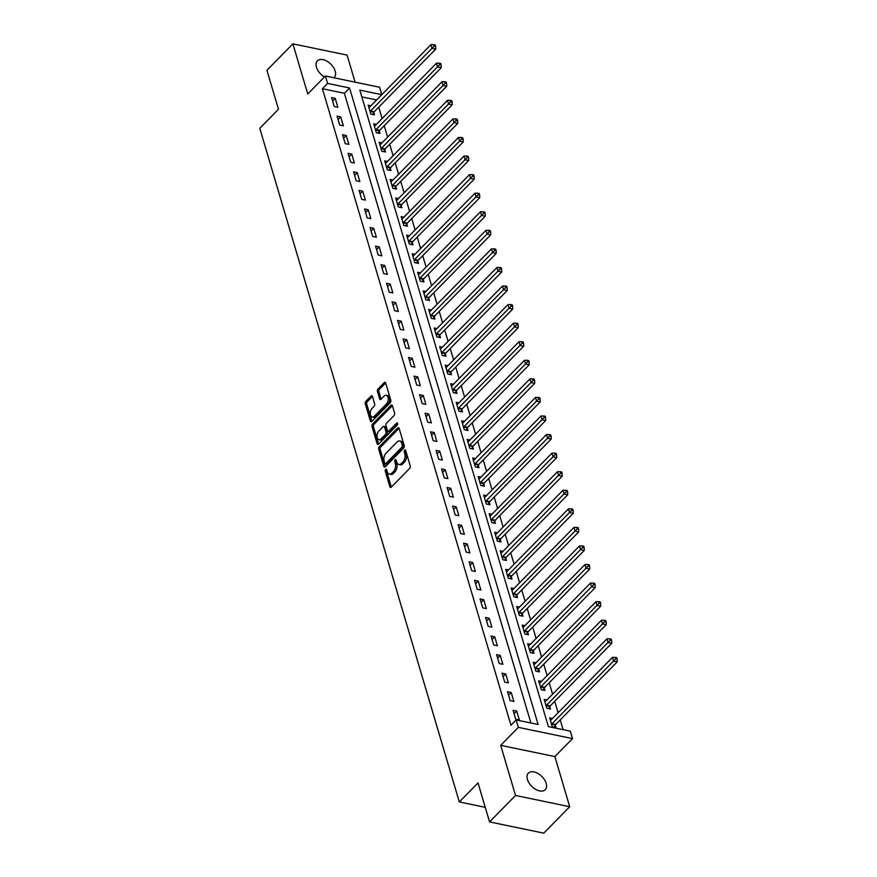 <?xml version="1.0" encoding="UTF-8"?>
<svg xmlns="http://www.w3.org/2000/svg" width="877" height="877" viewBox="0 0 877 877"><rect width="100%" height="100%" fill="white"/><g stroke="black" fill="none" stroke-linecap="round" stroke-linejoin="round"><path stroke-width="1.32" d="M385.672 469.469A1.272 0.745 -78.3 0 0 385.255 471.212L389.848 486.713A1.82 1.063 -78.3 0 0 390.495 487.448A1.82 1.063 -78.3 0 0 391.295 487.13L409.658 468.45A1.82 1.063 -78.3 0 0 410.239 465.95L405.656 450.46A1.272 0.745 -78.3 0 0 404.22 451.907L404.823 453.913A5.81 3.409 -78.3 0 1 402.938 461.905L401.414 463.462A5.81 3.409 -78.3 0 1 398.849 464.481A5.81 3.409 -78.3 0 1 396.766 462.113L396.174 460.107A1.272 0.745 -78.3 0 0 394.738 461.565L395.341 463.571A5.81 3.409 -78.3 0 1 393.455 471.552L391.92 473.109A5.81 3.409 -78.3 0 1 389.366 474.128A5.81 3.409 -78.3 0 1 387.283 471.771L386.691 469.765A1.272 0.745 -78.3 0 0 385.672 469.469M386.834 470.247A1.272 0.745 -78.3 0 0 386.724 471.519L391.306 487.009A1.82 1.063 -78.3 0 0 391.339 487.086M405.799 450.942A1.272 0.745 -78.3 0 0 405.689 452.214L406.281 454.22L404.823 453.913M396.316 460.589A1.272 0.745 -78.3 0 0 396.207 461.872L396.799 463.867L395.341 463.571M333.896 77.768A11.829 7.071 44.5 0 0 334.258 77.439A11.829 7.071 44.5 0 0 335.189 71.103A11.829 7.071 44.5 0 0 326.978 61.215A11.829 7.071 44.5 0 0 317.375 60.864A11.829 7.071 44.5 0 0 316.444 67.211A11.829 7.071 44.5 0 0 324.457 76.979M527.428 779.467A11.829 7.071 44.5 0 0 535.628 789.344A11.829 7.071 44.5 0 0 545.231 789.706A11.829 7.071 44.5 0 0 546.163 783.358A11.829 7.071 44.5 0 0 537.963 773.47A11.829 7.071 44.5 0 0 528.36 773.119A11.829 7.071 44.5 0 0 527.428 779.467M372.484 396.503A1.82 1.063 -78.3 0 0 371.837 395.768A1.82 1.063 -78.3 0 0 371.037 396.086L365.884 401.326A1.82 1.063 -78.3 0 0 365.292 403.815L370.39 421.026A1.82 1.063 -78.3 0 0 371.037 421.76A1.82 1.063 -78.3 0 0 371.837 421.442L390.199 402.762A1.82 1.063 -78.3 0 0 390.78 400.263L385.694 383.063A1.82 1.063 -78.3 0 0 385.036 382.317A1.82 1.063 -78.3 0 0 384.236 382.635L378.02 388.971A1.82 1.063 -78.3 0 0 377.428 391.471L379.609 398.827A1.82 1.063 -78.3 0 0 380.256 399.572A1.82 1.063 -78.3 0 0 381.057 399.254L384.148 396.108A4.856 2.85 -78.3 0 1 386.286 395.264A4.856 2.85 -78.3 0 1 388.259 398.838A4.856 2.85 -78.3 0 1 386.461 403.913L374.369 416.213A4.856 2.85 -78.3 0 1 372.232 417.068A4.856 2.85 -78.3 0 1 370.258 413.484A4.856 2.85 -78.3 0 1 372.067 408.408L374.073 406.358A1.82 1.063 -78.3 0 0 374.665 403.869L372.484 396.503M327.603 83.436L325.411 76.003L379.588 87.251L381.78 94.672L359.822 90.123L548.366 726.616L570.324 731.177L572.528 738.609L518.351 727.362L516.147 719.94L538.116 724.49L349.572 87.996L327.603 83.436L322.407 88.72L510.951 725.224L516.147 719.94M489.563 821.902L515.533 795.472L569.71 806.719L543.74 833.15L489.563 821.902L478.02 782.92L459.318 801.951L259.778 128.316L278.469 109.274L266.926 70.281L292.896 43.85L307.75 93.982L325.411 76.003M569.71 806.719L554.867 756.577L500.69 745.34L515.533 795.472M500.69 745.34L518.351 727.362M379.313 446.667A1.82 1.063 -78.3 0 0 378.721 449.167L383.819 466.367A1.82 1.063 -78.3 0 0 384.477 467.112A1.82 1.063 -78.3 0 0 385.277 466.794L403.628 448.103A1.82 1.063 -78.3 0 0 404.22 445.615L399.123 428.404A1.82 1.063 -78.3 0 0 398.465 427.669A1.82 1.063 -78.3 0 0 397.665 427.987L379.313 446.667L380.782 446.974A1.82 1.063 -78.3 0 0 380.19 449.462L385.288 466.674A1.82 1.063 -78.3 0 0 385.31 466.75M377.11 443.696L372.012 426.496A1.82 1.063 -78.3 0 1 372.593 423.997L390.956 405.317A1.82 1.063 -78.3 0 1 391.756 404.999A1.82 1.063 -78.3 0 1 392.403 405.733L394.584 413.1A1.82 1.063 -78.3 0 1 394.003 415.588L386.549 423.163A1.82 1.063 -78.3 0 0 385.968 425.663L387.415 430.552A1.82 1.063 -78.3 0 0 388.062 431.287A1.82 1.063 -78.3 0 0 388.862 430.969L396.612 423.076A1.272 0.745 -78.3 0 1 397.215 425.126L378.557 444.113A1.82 1.063 -78.3 0 1 377.757 444.431A1.82 1.063 -78.3 0 1 377.11 443.696L378.568 444.003L373.47 426.792L372.012 426.496M355.097 82.164L347.073 55.098L292.896 43.85M530.903 722.999L344.376 93.28L322.407 88.72M519.37 719.995L516.728 711.083L513.067 710.326L515.709 719.239L519.37 719.995M513.867 701.436L511.225 692.523L507.564 691.756L510.206 700.668L513.867 701.436M508.364 682.865L505.733 673.953L502.072 673.196L504.703 682.109L508.364 682.865M502.872 664.295L500.23 655.382L496.568 654.626L499.21 663.538L502.872 664.295M497.369 645.724L494.727 636.812L491.065 636.055L493.707 644.968L497.369 645.724M491.865 627.165L489.223 618.252L485.573 617.485L488.204 626.397L491.865 627.165M486.373 608.594L483.731 599.682L480.07 598.925L482.712 607.838L486.373 608.594M480.87 590.024L478.228 581.111L474.567 580.355L477.209 589.267L480.87 590.024M475.367 571.453L472.725 562.541L469.063 561.784L471.705 570.697L475.367 571.453M469.864 552.894L467.233 543.981L463.571 543.214L466.213 552.126L469.864 552.894M464.372 534.323L461.73 525.411L458.068 524.654L460.71 533.567L464.372 534.323M458.868 515.753L456.226 506.84L452.565 506.084L455.207 514.996L458.868 515.753M453.365 497.182L450.723 488.27L447.073 487.513L449.704 496.426L453.365 497.182M447.873 478.623L445.231 469.71L441.57 468.943L444.211 477.855L447.873 478.623M442.37 460.052L439.728 451.14L436.066 450.383L438.708 459.296L442.37 460.052M436.867 441.482L434.225 432.569L430.563 431.813L433.205 440.725L436.867 441.482M431.363 422.911L428.732 413.999L425.071 413.242L427.713 422.155L431.363 422.911M425.871 404.352L423.229 395.439L419.568 394.672L422.21 403.584L425.871 404.352M420.368 385.781L417.726 376.869L414.065 376.112L416.707 385.025L420.368 385.781M414.865 367.211L412.223 358.298L408.572 357.542L411.203 366.454L414.865 367.211M409.373 348.64L406.731 339.728L403.069 338.971L405.711 347.884L409.373 348.64M403.869 330.081L401.227 321.168L397.566 320.401L400.208 329.313L403.869 330.081M398.366 311.51L395.724 302.598L392.063 301.841L394.705 310.754L398.366 311.51M392.863 292.94L390.232 284.027L386.571 283.271L389.213 292.184L392.863 292.94M387.371 274.369L384.729 265.457L381.067 264.701L383.709 273.613L387.371 274.369M381.868 255.81L379.226 246.897L375.564 246.13L378.206 255.043L381.868 255.81M376.365 237.239L373.734 228.327L370.072 227.571L372.703 236.483L376.365 237.239M370.872 218.669L368.23 209.756L364.569 209L367.211 217.913L370.872 218.669M365.369 200.099L362.727 191.186L359.066 190.43L361.708 199.342L365.369 200.099M359.866 181.539L357.224 172.626L353.563 171.859L356.205 180.772L359.866 181.539M354.363 162.969L351.732 154.056L348.07 153.3L350.712 162.212L354.363 162.969M348.871 144.398L346.229 135.486L342.567 134.729L345.209 143.642L348.871 144.398M343.367 125.828L340.725 116.915L337.064 116.159L339.706 125.071L343.367 125.828M337.864 107.268L335.233 98.356L331.572 97.588L334.203 106.501L337.864 107.268M563.122 729.686L560.217 719.885M558.101 712.727L554.724 701.326M552.598 694.167L549.221 682.755M547.095 675.597L543.718 664.185M541.602 657.026L538.226 645.615M536.099 638.456L532.723 627.055M530.596 619.896L527.22 608.485M525.104 601.326L521.716 589.914M519.601 582.756L516.224 571.344M514.097 564.185L510.721 552.784M508.594 545.626L505.218 534.214M503.102 527.055L499.726 515.643M497.599 508.485L494.222 497.073M492.096 489.914L488.719 478.513M486.603 471.355L483.216 459.943M481.1 452.784L477.724 441.372M475.597 434.214L472.221 422.802M470.105 415.643L466.717 404.242M464.602 397.084L461.225 385.672M459.099 378.513L455.722 367.101M453.595 359.943L450.219 348.531M448.103 341.372L444.716 329.971M442.6 322.813L439.224 311.401M437.097 304.242L433.72 292.83M431.605 285.672L428.217 274.26M426.101 267.101L422.725 255.7M420.598 248.542L417.222 237.13M415.095 229.971L411.719 218.559M409.603 211.401L406.215 199.989M404.1 192.83L400.723 181.429M398.596 174.271L395.22 162.859M393.104 155.7L389.717 144.288M387.601 137.13L384.225 125.718M382.098 118.559L378.721 107.158M381.78 94.672L376.595 99.967L361.828 96.898M552.433 718.493L549.671 717.923L552.313 726.836L555.974 727.592L555.262 725.18M546.93 699.934L544.178 699.353L546.809 708.265L550.471 709.033L549.758 706.61M541.438 681.363L538.675 680.782L541.317 689.695L544.979 690.462L544.255 688.039M535.935 662.793L533.172 662.223L535.814 671.135L539.476 671.892L538.763 669.48M530.432 644.222L527.68 643.652L530.311 652.565L533.972 653.321L533.26 650.909M524.939 625.663L522.177 625.082L524.819 633.994L528.48 634.762L527.757 632.339M519.436 607.092L516.674 606.511L519.316 615.424L522.977 616.191L522.264 613.768M513.933 588.522L511.17 587.952L513.812 596.864L517.474 597.621L516.761 595.209M508.441 569.951L505.678 569.381L508.309 578.294L511.971 579.05L511.258 576.638M502.938 551.392L500.175 550.811L502.817 559.723L506.478 560.491L505.755 558.068M497.434 532.821L494.672 532.24L497.314 541.153L500.975 541.92L500.263 539.498M491.931 514.251L489.18 513.681L491.811 522.593L495.472 523.35L494.76 520.938M486.439 495.68L483.676 495.11L486.318 504.023L489.98 504.779L489.256 502.368M480.936 477.121L478.173 476.54L480.815 485.452L484.477 486.22L483.764 483.797M475.433 458.55L472.67 457.969L475.312 466.882L478.974 467.649L478.261 465.227M469.94 439.98L467.178 439.41L469.809 448.322L473.47 449.079L472.758 446.667M464.437 421.409L461.675 420.839L464.317 429.752L467.978 430.508L467.255 428.097M458.934 402.85L456.172 402.269L458.814 411.181L462.475 411.949L461.762 409.526M453.431 384.279L450.679 383.698L453.31 392.611L456.972 393.378L456.259 390.956M447.939 365.709L445.176 365.139L447.818 374.051L451.48 374.808L450.756 372.396M442.436 347.139L439.673 346.568L442.315 355.481L445.976 356.237L445.264 353.826M436.932 328.579L434.17 327.998L436.812 336.911L440.473 337.678L439.761 335.255M431.44 310.009L428.678 309.428L431.32 318.34L434.97 319.107L434.258 316.685M425.937 291.438L423.174 290.868L425.816 299.781L429.478 300.537L428.754 298.125M420.434 272.868L417.671 272.298L420.313 281.21L423.975 281.966L423.262 279.555M414.931 254.308L412.179 253.727L414.81 262.64L418.472 263.407L417.759 260.984M409.438 235.738L406.676 235.157L409.318 244.069L412.979 244.836L412.256 242.414M403.935 217.167L401.173 216.597L403.815 225.51L407.476 226.266L406.764 223.854M398.432 198.597L395.67 198.027L398.311 206.939L401.973 207.696L401.26 205.284M392.94 180.037L390.177 179.456L392.819 188.369L396.47 189.136L395.757 186.713M387.437 161.467L384.674 160.886L387.316 169.798L390.978 170.566L390.254 168.143M381.933 142.896L379.171 142.326L381.813 151.239L385.474 151.995L384.762 149.583M376.43 124.326L373.679 123.756L376.31 132.668L379.971 133.425L379.259 131.013M370.938 105.766L368.176 105.185L370.818 114.098L374.479 114.865L373.755 112.442M459.318 801.951L485.244 807.333M554.867 756.577L572.528 738.609M344.376 93.28L349.572 87.996M516.728 711.083L514.086 713.768M511.225 692.523L508.583 695.209M505.733 673.953L503.091 676.638M500.23 655.382L497.588 658.068M494.727 636.812L492.085 639.497M489.223 618.252L486.592 620.938M483.731 599.682L481.089 602.367M478.228 581.111L475.586 583.797M472.725 562.541L470.094 565.226M467.233 543.981L464.591 546.667M461.73 525.411L459.088 528.097M456.226 506.84L453.584 509.526M450.723 488.27L448.092 490.956M445.231 469.71L442.589 472.396M439.728 451.14L437.086 453.826M434.225 432.569L431.594 435.255M428.732 413.999L426.09 416.685M423.229 395.439L420.587 398.125M417.726 376.869L415.084 379.555M412.223 358.298L409.592 360.984M406.731 339.728L404.089 342.414M401.227 321.168L398.586 323.854M395.724 302.598L393.093 305.284M390.232 284.027L387.59 286.713M384.729 265.457L382.087 268.143M379.226 246.897L376.584 249.583M373.734 228.327L371.092 231.013M368.23 209.756L365.588 212.442M362.727 191.186L360.085 193.872M357.224 172.626L354.593 175.312M351.732 154.056L349.09 156.742M346.229 135.486L343.587 138.171M340.725 116.915L338.083 119.601M335.233 98.356L332.591 101.041M389.366 474.128L390.824 474.435A5.81 3.409 -78.3 0 0 393.389 473.416L391.92 473.109M396.799 463.867A5.81 3.409 -78.3 0 1 394.924 471.859L393.389 473.416M398.849 464.481L400.307 464.788A5.81 3.409 -78.3 0 0 402.872 463.769L401.414 463.462M406.281 454.22A5.81 3.409 -78.3 0 1 404.407 462.212L402.872 463.769M397.665 427.987L399.079 428.283L380.782 446.974M384.773 463.308A1.272 0.745 -78.3 0 0 385.792 463.604L401.907 447.204A1.272 0.745 -78.3 0 0 402.313 445.461L401.688 443.345A5.81 3.409 -78.3 0 0 399.605 440.978A5.81 3.409 -78.3 0 0 397.04 441.997L386.033 453.212A5.81 3.409 -78.3 0 0 384.148 461.192L384.773 463.308M385.233 463.834L386.691 464.13A1.272 0.745 -78.3 0 0 387.25 463.911L385.792 463.604M399.605 440.978L401.074 441.284A5.81 3.409 -78.3 0 1 403.157 443.652L403.782 445.768A1.272 0.745 -78.3 0 1 403.365 447.511L387.25 463.911M392.381 405.656L374.062 424.304A1.82 1.063 -78.3 0 0 373.47 426.792M388.062 431.287L389.531 431.594A1.82 1.063 -78.3 0 0 390.331 431.276L397.687 423.777M378.831 431.035A4.856 2.85 -78.3 0 0 377.022 436.11A4.856 2.85 -78.3 0 0 378.996 439.684A4.856 2.85 -78.3 0 0 381.144 438.829L385.398 434.499A1.82 1.063 -78.3 0 0 385.99 431.999L384.543 427.121A1.82 1.063 -78.3 0 0 383.885 426.375A1.82 1.063 -78.3 0 0 383.085 426.693L378.831 431.035M378.996 439.684L380.465 439.991A4.856 2.85 -78.3 0 0 382.602 439.136L381.144 438.829M383.885 426.375L385.354 426.682A1.82 1.063 -78.3 0 1 386.001 427.417L387.448 432.306A1.82 1.063 -78.3 0 1 386.867 434.806L382.602 439.136M372.232 417.068L373.701 417.364A4.856 2.85 -78.3 0 0 375.838 416.52L374.369 416.213M386.286 395.264L387.755 395.56A4.856 2.85 -78.3 0 1 389.728 399.134A4.856 2.85 -78.3 0 1 387.919 404.22L375.838 416.52M385.661 382.986L379.478 389.278A1.82 1.063 -78.3 0 0 378.897 391.767L381.078 399.134A1.82 1.063 -78.3 0 0 381.1 399.21M372.462 396.426L367.342 401.622A1.82 1.063 -78.3 0 0 366.761 404.122L371.859 421.333A1.82 1.063 -78.3 0 0 371.881 421.409M554.198 727.23L555.371 724.972A1.853 1.085 101.7 0 1 555.722 724.468L617.222 661.872L613.56 661.105L612.464 657.399L550.964 719.995A1.853 1.085 101.7 0 1 550.548 720.28L550.394 720.335M551.6 724.424L551.71 724.205A1.853 1.085 101.7 0 1 552.061 723.711L615.687 658.846L617.145 659.153L616.706 657.662L615.248 657.366L615.687 658.846M612.464 657.399L615.248 657.366M617.145 659.153L617.222 661.872M548.695 708.66L549.868 706.402A1.853 1.085 101.7 0 1 550.23 705.897L611.729 643.301L608.068 642.545L606.961 638.829L545.461 701.425A1.853 1.085 101.7 0 1 545.045 701.71L544.891 701.775M546.097 705.853L546.207 705.645A1.853 1.085 101.7 0 1 546.568 705.141L610.184 640.276L611.653 640.583L611.203 639.103L609.745 638.796L610.184 640.276M606.961 638.829L609.745 638.796M611.653 640.583L611.729 643.301M543.192 690.089L544.365 687.831A1.853 1.085 101.7 0 1 544.727 687.327L606.226 624.731L602.565 623.975L601.469 620.258L539.969 682.854A1.853 1.085 101.7 0 1 539.541 683.15L539.388 683.205M540.594 687.283L540.703 687.075A1.853 1.085 101.7 0 1 541.065 686.57L604.681 621.716L606.15 622.012L605.711 620.532L604.242 620.225L604.681 621.716M601.469 620.258L604.242 620.225M606.15 622.012L606.226 624.731M537.689 671.519L538.873 669.261A1.853 1.085 101.7 0 1 539.223 668.767L600.723 606.16L597.062 605.404L595.965 601.688L534.466 664.295A1.853 1.085 101.7 0 1 534.049 664.58L533.896 664.634M535.102 668.712L535.211 668.504A1.853 1.085 101.7 0 1 535.562 668L599.188 603.146L600.646 603.453L600.208 601.962L598.739 601.655L599.188 603.146M595.965 601.688L598.739 601.655M600.646 603.453L600.723 606.16M532.196 652.959L533.369 650.701A1.853 1.085 101.7 0 1 533.72 650.197L595.231 587.601L591.569 586.834L590.462 583.128L528.963 645.724A1.853 1.085 101.7 0 1 528.546 646.009L528.392 646.064M529.598 650.153L529.708 649.934A1.853 1.085 101.7 0 1 530.059 649.44L593.685 584.575L595.143 584.882L594.705 583.391L593.247 583.095L593.685 584.575M590.462 583.128L593.247 583.095M595.143 584.882L595.231 587.601M526.693 634.389L527.866 632.131A1.853 1.085 101.7 0 1 528.228 631.626L589.728 569.03L586.066 568.274L584.97 564.558L523.459 627.154A1.853 1.085 101.7 0 1 523.043 627.439L522.889 627.504M524.095 631.583L524.205 631.374A1.853 1.085 101.7 0 1 524.567 630.87L588.182 566.005L589.651 566.312L589.212 564.832L587.743 564.525L588.182 566.005M584.97 564.558L587.743 564.525M589.651 566.312L589.728 569.03M521.19 615.818L522.363 613.56A1.853 1.085 101.7 0 1 522.725 613.056L584.225 550.46L580.563 549.704L579.467 545.987L517.967 608.583A1.853 1.085 101.7 0 1 517.54 608.879L517.386 608.934M518.603 613.012L518.713 612.804A1.853 1.085 101.7 0 1 519.063 612.299L582.679 547.445L584.148 547.741L583.709 546.261L582.24 545.954L582.679 547.445M579.467 545.987L582.24 545.954M584.148 547.741L584.225 550.46M515.698 597.248L516.871 594.99A1.853 1.085 101.7 0 1 517.222 594.496L578.721 531.89L575.06 531.133L573.964 527.417L512.464 590.024A1.853 1.085 101.7 0 1 512.047 590.309L511.894 590.364M513.1 594.442L513.209 594.233A1.853 1.085 101.7 0 1 513.56 593.729L577.187 528.875L578.645 529.182L578.206 527.691L576.748 527.384L577.187 528.875M573.964 527.417L576.748 527.384M578.645 529.182L578.721 531.89M510.195 578.688L511.368 576.43A1.853 1.085 101.7 0 1 511.729 575.926L573.229 513.33L569.568 512.563L568.46 508.857L506.961 571.453A1.853 1.085 101.7 0 1 506.544 571.738L506.391 571.793M507.597 575.882L507.706 575.663A1.853 1.085 101.7 0 1 508.068 575.169L571.683 510.304L573.152 510.611L572.703 509.12L571.245 508.824L571.683 510.304M568.46 508.857L571.245 508.824M573.152 510.611L573.229 513.33M504.692 560.118L505.865 557.86A1.853 1.085 101.7 0 1 506.226 557.355L567.726 494.76L564.064 494.003L562.968 490.287L501.469 552.883A1.853 1.085 101.7 0 1 501.041 553.168L500.888 553.234M502.093 557.312L502.203 557.103A1.853 1.085 101.7 0 1 502.565 556.599L566.18 491.734L567.649 492.041L567.211 490.561L565.742 490.254L566.18 491.734M562.968 490.287L565.742 490.254M567.649 492.041L567.726 494.76M499.188 541.548L500.372 539.289A1.853 1.085 101.7 0 1 500.723 538.785L562.223 476.189L558.561 475.433L557.465 471.716L495.965 534.312A1.853 1.085 101.7 0 1 495.549 534.608L495.395 534.663M496.601 538.741L496.711 538.533A1.853 1.085 101.7 0 1 497.062 538.029L560.688 473.174L562.146 473.47L561.708 471.99L560.239 471.683L560.688 473.174M557.465 471.716L560.239 471.683M562.146 473.47L562.223 476.189M493.696 522.977L494.869 520.719A1.853 1.085 101.7 0 1 495.22 520.225L556.731 457.619L553.069 456.862L551.962 453.146L490.462 515.753A1.853 1.085 101.7 0 1 490.046 516.038L489.892 516.093M491.098 520.171L491.208 519.962A1.853 1.085 101.7 0 1 491.558 519.458L555.185 454.604L556.643 454.911L556.204 453.42L554.746 453.113L555.185 454.604M551.962 453.146L554.746 453.113M556.643 454.911L556.731 457.619M488.193 504.418L489.366 502.159A1.853 1.085 101.7 0 1 489.728 501.655L551.227 439.059L547.566 438.292L546.47 434.586L484.959 497.182A1.853 1.085 101.7 0 1 484.542 497.467L484.389 497.522M485.595 501.611L485.705 501.392A1.853 1.085 101.7 0 1 486.066 500.899L549.682 436.033L551.151 436.34L550.712 434.849L549.243 434.553L549.682 436.033M546.47 434.586L549.243 434.553M551.151 436.34L551.227 439.059M482.69 485.847L483.874 483.589A1.853 1.085 101.7 0 1 484.225 483.084L545.724 420.489L542.063 419.732L540.966 416.016L479.467 478.612A1.853 1.085 101.7 0 1 479.039 478.897L478.886 478.963M480.103 483.041L480.212 482.832A1.853 1.085 101.7 0 1 480.563 482.328L544.178 417.463L545.647 417.77L545.209 416.29L543.74 415.983L544.178 417.463M540.966 416.016L543.74 415.983M545.647 417.77L545.724 420.489M477.198 467.277L478.371 465.018A1.853 1.085 101.7 0 1 478.721 464.514L540.221 401.918L536.56 401.162L535.463 397.445L473.964 460.041A1.853 1.085 101.7 0 1 473.547 460.337L473.394 460.392M474.6 464.47L474.709 464.262A1.853 1.085 101.7 0 1 475.06 463.758L538.686 398.903L540.144 399.199L539.706 397.719L538.248 397.413L538.686 398.903M535.463 397.445L538.248 397.413M540.144 399.199L540.221 401.918M471.694 448.706L472.867 446.448A1.853 1.085 101.7 0 1 473.229 445.954L534.729 383.348L531.067 382.591L529.96 378.875L468.461 441.482A1.853 1.085 101.7 0 1 468.044 441.767L467.89 441.822M469.096 445.9L469.206 445.691A1.853 1.085 101.7 0 1 469.568 445.187L533.183 380.333L534.652 380.64L534.203 379.149L532.745 378.842L533.183 380.333M529.96 378.875L532.745 378.842M534.652 380.64L534.729 383.348M466.191 430.147L467.364 427.888A1.853 1.085 101.7 0 1 467.726 427.384L529.226 364.788L525.564 364.021L524.468 360.315L462.968 422.911A1.853 1.085 101.7 0 1 462.541 423.196L462.387 423.251M463.593 427.34L463.703 427.121A1.853 1.085 101.7 0 1 464.065 426.628L527.68 361.762L529.149 362.069L528.71 360.579L527.241 360.283L527.68 361.762M524.468 360.315L527.241 360.283M529.149 362.069L529.226 364.788M460.688 411.576L461.872 409.318A1.853 1.085 101.7 0 1 462.223 408.814L523.722 346.218L520.061 345.461L518.965 341.745L457.465 404.341A1.853 1.085 101.7 0 1 457.049 404.626L456.895 404.692M458.101 408.77L458.211 408.561A1.853 1.085 101.7 0 1 458.561 408.057L522.188 343.192L523.646 343.499L523.207 342.019L521.738 341.712L522.188 343.192M518.965 341.745L521.738 341.712M523.646 343.499L523.722 346.218M455.196 393.006L456.369 390.747A1.853 1.085 101.7 0 1 456.72 390.243L518.23 327.647L514.569 326.891L513.462 323.175L451.962 385.77A1.853 1.085 101.7 0 1 451.545 386.066L451.392 386.121M452.598 390.199L452.707 389.991A1.853 1.085 101.7 0 1 453.069 389.487L516.685 324.633L518.143 324.928L517.704 323.449L516.246 323.142L516.685 324.633M513.462 323.175L516.246 323.142M518.143 324.928L518.23 327.647M449.693 374.435L450.866 372.177A1.853 1.085 101.7 0 1 451.227 371.684L512.727 309.077L509.066 308.32L507.969 304.604L446.459 367.211A1.853 1.085 101.7 0 1 446.042 367.496L445.889 367.551M447.095 371.629L447.204 371.42A1.853 1.085 101.7 0 1 447.566 370.916L511.181 306.062L512.65 306.369L512.212 304.878L510.743 304.571L511.181 306.062M507.969 304.604L510.743 304.571M512.65 306.369L512.727 309.077M444.19 355.876L445.373 353.617A1.853 1.085 101.7 0 1 445.724 353.113L507.224 290.517L503.562 289.75L502.466 286.045L440.967 348.64A1.853 1.085 101.7 0 1 440.539 348.925L440.386 348.98M441.602 353.069L441.712 352.85A1.853 1.085 101.7 0 1 442.063 352.357L505.678 287.492L507.147 287.799L506.709 286.308L505.24 286.012L505.678 287.492M502.466 286.045L505.24 286.012M507.147 287.799L507.224 290.517M438.697 337.305L439.87 335.047A1.853 1.085 101.7 0 1 440.221 334.543L501.721 271.947L498.059 271.19L496.963 267.474L435.463 330.07A1.853 1.085 101.7 0 1 435.047 330.355L434.893 330.421M436.099 334.499L436.209 334.29A1.853 1.085 101.7 0 1 436.56 333.786L500.186 268.921L501.644 269.228L501.205 267.748L499.747 267.441L500.186 268.921M496.963 267.474L499.747 267.441M501.644 269.228L501.721 271.947M433.194 318.735L434.367 316.476A1.853 1.085 101.7 0 1 434.729 315.972L496.229 253.376L492.567 252.62L491.46 248.904L429.96 311.499A1.853 1.085 101.7 0 1 429.544 311.795L429.39 311.85M430.596 315.928L430.706 315.72A1.853 1.085 101.7 0 1 431.067 315.216L494.683 250.362L496.152 250.658L495.702 249.178L494.244 248.871L494.683 250.362M491.46 248.904L494.244 248.871M496.152 250.658L496.229 253.376M427.691 300.164L428.864 297.906A1.853 1.085 101.7 0 1 429.226 297.413L490.725 234.806L487.064 234.049L485.968 230.333L424.468 292.94A1.853 1.085 101.7 0 1 424.04 293.225L423.887 293.28M425.104 297.358L425.202 297.15A1.853 1.085 101.7 0 1 425.564 296.645L489.18 231.791L490.649 232.098L490.21 230.607L488.741 230.3L489.18 231.791M485.968 230.333L488.741 230.3M490.649 232.098L490.725 234.806M422.199 281.605L423.372 279.346A1.853 1.085 101.7 0 1 423.723 278.842L485.222 216.246L481.561 215.479L480.464 211.774L418.965 274.369A1.853 1.085 101.7 0 1 418.548 274.654L418.395 274.709M419.601 278.798L419.71 278.579A1.853 1.085 101.7 0 1 420.061 278.086L483.687 213.221L485.145 213.528L484.707 212.037L483.238 211.741L483.687 213.221M480.464 211.774L483.238 211.741M485.145 213.528L485.222 216.246M416.696 263.034L417.869 260.776A1.853 1.085 101.7 0 1 418.219 260.272L479.73 197.676L476.068 196.919L474.961 193.203L413.462 255.799A1.853 1.085 101.7 0 1 413.045 256.084L412.892 256.15M414.097 260.228L414.207 260.02A1.853 1.085 101.7 0 1 414.569 259.515L478.184 194.65L479.642 194.957L479.204 193.477L477.746 193.17L478.184 194.65M474.961 193.203L477.746 193.17M479.642 194.957L479.73 197.676M411.192 244.464L412.365 242.205A1.853 1.085 101.7 0 1 412.727 241.701L474.227 179.105L470.565 178.349L469.469 174.633L407.958 237.228A1.853 1.085 101.7 0 1 407.542 237.524L407.388 237.579M408.594 241.657L408.704 241.449A1.853 1.085 101.7 0 1 409.066 240.945L472.681 176.091L474.15 176.387L473.712 174.907L472.243 174.6L472.681 176.091M469.469 174.633L472.243 174.6M474.15 176.387L474.227 179.105M405.689 225.893L406.873 223.635A1.853 1.085 101.7 0 1 407.224 223.142L468.724 160.535L465.062 159.778L463.966 156.062L402.466 218.669A1.853 1.085 101.7 0 1 402.039 218.954L401.885 219.009M403.102 223.087L403.212 222.879A1.853 1.085 101.7 0 1 403.563 222.374L467.189 157.52L468.647 157.827L468.208 156.336L466.739 156.029L467.189 157.52M463.966 156.062L466.739 156.029M468.647 157.827L468.724 160.535M400.197 207.334L401.37 205.075A1.853 1.085 101.7 0 1 401.721 204.571L463.22 141.975L459.57 141.208L458.463 137.503L396.963 200.099A1.853 1.085 101.7 0 1 396.547 200.384L396.393 200.438M397.599 204.527L397.709 204.308A1.853 1.085 101.7 0 1 398.059 203.815L461.686 138.95L463.144 139.257L462.705 137.766L461.247 137.47L461.686 138.95M458.463 137.503L461.247 137.47M463.144 139.257L463.22 141.975M394.694 188.763L395.867 186.505A1.853 1.085 101.7 0 1 396.229 186.001L457.728 123.405L454.067 122.648L452.96 118.932L391.46 181.528A1.853 1.085 101.7 0 1 391.043 181.813L390.89 181.879M392.096 185.957L392.205 185.749A1.853 1.085 101.7 0 1 392.567 185.244L456.183 120.379L457.651 120.686L457.213 119.206L455.744 118.899L456.183 120.379M452.96 118.932L455.744 118.899M457.651 120.686L457.728 123.405M389.191 170.193L390.364 167.935A1.853 1.085 101.7 0 1 390.725 167.43L452.225 104.834L448.564 104.078L447.467 100.362L385.968 162.958A1.853 1.085 101.7 0 1 385.54 163.254L385.387 163.308M386.604 167.386L386.702 167.178A1.853 1.085 101.7 0 1 387.064 166.674L450.679 101.82L452.148 102.116L451.71 100.636L450.241 100.329L450.679 101.82M447.467 100.362L450.241 100.329M452.148 102.116L452.225 104.834M383.698 151.622L384.871 149.364A1.853 1.085 101.7 0 1 385.222 148.871L446.722 86.264L443.06 85.507L441.964 81.791L380.465 144.398A1.853 1.085 101.7 0 1 380.048 144.683L379.894 144.738M381.1 148.816L381.21 148.608A1.853 1.085 101.7 0 1 381.561 148.103L445.187 83.249L446.645 83.556L446.207 82.065L444.749 81.758L445.187 83.249M441.964 81.791L444.749 81.758M446.645 83.556L446.722 86.264M378.195 133.063L379.368 130.805A1.853 1.085 101.7 0 1 379.719 130.3L441.23 67.704L437.568 66.937L436.461 63.232L374.961 125.828A1.853 1.085 101.7 0 1 374.545 126.113L374.391 126.167M375.597 130.256L375.707 130.037A1.853 1.085 101.7 0 1 376.069 129.544L439.684 64.679L441.153 64.986L440.703 63.495L439.245 63.199L439.684 64.679M436.461 63.232L439.245 63.199M441.153 64.986L441.23 67.704M372.692 114.492L373.865 112.234A1.853 1.085 101.7 0 1 374.227 111.73L435.726 49.134L432.065 48.378L430.969 44.661L369.458 107.257A1.853 1.085 101.7 0 1 369.042 107.542L368.888 107.608M370.094 111.686L370.204 111.478A1.853 1.085 101.7 0 1 370.565 110.973L434.181 46.108L435.65 46.415L435.211 44.935L433.742 44.628L434.181 46.108M430.969 44.661L433.742 44.628M435.65 46.415L435.726 49.134M386.724 471.519L385.255 471.212M405.689 452.214L404.22 451.907M396.207 461.872L394.738 461.565M394.924 471.859L393.455 471.552M404.407 462.212L402.938 461.905M391.306 487.009L389.848 486.713M385.288 466.674L383.819 466.367M380.19 449.462L378.721 449.167M403.365 447.511L401.907 447.204M403.782 445.768L402.313 445.461M403.157 443.652L401.688 443.345M374.062 424.304L372.593 423.997M392.359 405.602L390.956 405.317M390.331 431.276L388.862 430.969M397.599 423.284L396.612 423.076M386.867 434.806L385.398 434.499M387.448 432.306L385.99 431.999M386.001 427.417L384.543 427.121M387.919 404.22L386.461 403.913M381.078 399.134L379.609 398.827M378.897 391.767L377.428 391.471M379.478 389.278L378.02 388.971M385.65 382.931L384.236 382.635M371.859 421.333L370.39 421.026M366.761 404.122L365.292 403.815M367.342 401.622L365.884 401.326M372.44 396.371L371.037 396.086M555.371 724.972L551.71 724.205M555.722 724.468L552.061 723.711M549.868 706.402L546.207 705.645M550.23 705.897L546.568 705.141M544.365 687.831L540.703 687.075M544.727 687.327L541.065 686.57M538.873 669.261L535.211 668.504M539.223 668.767L535.562 668M533.369 650.701L529.708 649.934M533.72 650.197L530.059 649.44M527.866 632.131L524.205 631.374M528.228 631.626L524.567 630.87M522.363 613.56L518.713 612.804M522.725 613.056L519.063 612.299M516.871 594.99L513.209 594.233M517.222 594.496L513.56 593.729M511.368 576.43L507.706 575.663M511.729 575.926L508.068 575.169M505.865 557.86L502.203 557.103M506.226 557.355L502.565 556.599M500.372 539.289L496.711 538.533M500.723 538.785L497.062 538.029M494.869 520.719L491.208 519.962M495.22 520.225L491.558 519.458M489.366 502.159L485.705 501.392M489.728 501.655L486.066 500.899M483.874 483.589L480.212 482.832M484.225 483.084L480.563 482.328M478.371 465.018L474.709 464.262M478.721 464.514L475.06 463.758M472.867 446.448L469.206 445.691M473.229 445.954L469.568 445.187M467.364 427.888L463.703 427.121M467.726 427.384L464.065 426.628M461.872 409.318L458.211 408.561M462.223 408.814L458.561 408.057M456.369 390.747L452.707 389.991M456.72 390.243L453.069 389.487M450.866 372.177L447.204 371.42M451.227 371.684L447.566 370.916M445.373 353.617L441.712 352.85M445.724 353.113L442.063 352.357M439.87 335.047L436.209 334.29M440.221 334.543L436.56 333.786M434.367 316.476L430.706 315.72M434.729 315.972L431.067 315.216M428.864 297.906L425.202 297.15M429.226 297.413L425.564 296.645M423.372 279.346L419.71 278.579M423.723 278.842L420.061 278.086M417.869 260.776L414.207 260.02M418.219 260.272L414.569 259.515M412.365 242.205L408.704 241.449M412.727 241.701L409.066 240.945M406.873 223.635L403.212 222.879M407.224 223.142L403.563 222.374M401.37 205.075L397.709 204.308M401.721 204.571L398.059 203.815M395.867 186.505L392.205 185.749M396.229 186.001L392.567 185.244M390.364 167.935L386.702 167.178M390.725 167.43L387.064 166.674M384.871 149.364L381.21 148.608M385.222 148.871L381.561 148.103M379.368 130.805L375.707 130.037M379.719 130.3L376.069 129.544M373.865 112.234L370.204 111.478M374.227 111.73L370.565 110.973"/></g></svg>
